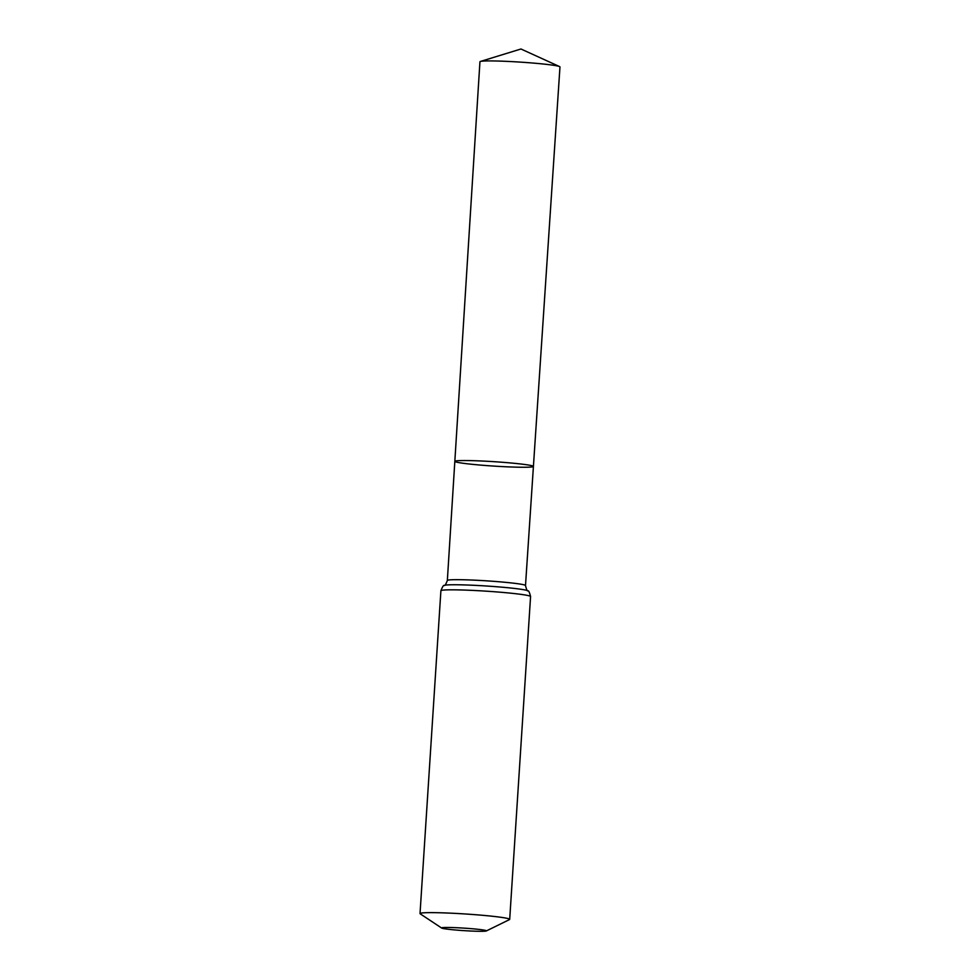 <?xml version="1.0" encoding="UTF-8"?>
<svg xmlns="http://www.w3.org/2000/svg" width="980" height="980" viewBox="0 0 980 980"><rect width="100%" height="100%" fill="white"/><g stroke="black" fill="none" stroke-linecap="round" stroke-linejoin="round"><path stroke-width="1.47" d="M533.414 466.443A39.372 2.193 -176.3 0 0 494.263 461.702A39.372 2.193 -176.3 0 0 454.83 461.36A39.372 2.193 -176.3 0 0 463.283 463.283A39.372 2.193 -176.3 0 0 506.942 466.811A39.372 2.193 -176.3 0 0 533.414 466.443A39.372 2.193 -176.3 0 0 494.263 461.702A39.372 2.193 -176.3 0 0 454.83 461.36L479.943 61.752A40.094 2.242 -176.3 0 1 480.396 61.458A40.094 2.242 -176.3 0 1 509.698 61.507A40.094 2.242 -176.3 0 1 551.373 64.974A40.094 2.242 -176.3 0 1 559.568 66.579A40.094 2.242 -176.3 0 1 559.972 66.934L525.501 585.55A39.163 2.181 3.7 0 0 486.558 580.834A39.163 2.181 3.7 0 0 447.346 580.491L454.83 461.36M446.427 929.028A22.466 1.25 3.7 0 1 441.698 928.072A22.466 1.25 3.7 0 1 464.104 928.134A22.466 1.25 3.7 0 1 486.325 930.951A22.466 1.25 3.7 0 1 470.302 931A22.466 1.25 3.7 0 1 446.427 929.028M441.698 928.072L420.212 913.826A44.933 2.511 3.7 0 1 420.028 913.568A44.933 2.511 3.7 0 1 465.022 913.96A44.933 2.511 3.7 0 1 509.698 919.363A44.933 2.511 3.7 0 1 509.465 919.595L486.325 930.951M420.028 913.568L440.902 590.744A44.933 2.511 3.7 0 1 485.896 591.148A44.933 2.511 3.7 0 1 530.572 596.551C529.531 592.385 528.637 590.487 527.889 590.842C527.265 591.259 526.468 589.482 525.501 585.55M440.902 590.744C442.458 586.763 443.585 584.987 444.283 585.44A42.042 2.352 3.7 0 1 486.227 585.991A42.042 2.352 3.7 0 1 527.889 590.842M509.698 919.363L530.572 596.551M444.283 585.44C444.846 585.93 445.876 584.276 447.346 580.491M559.568 66.579L520.956 49L480.396 61.458"/></g></svg>
